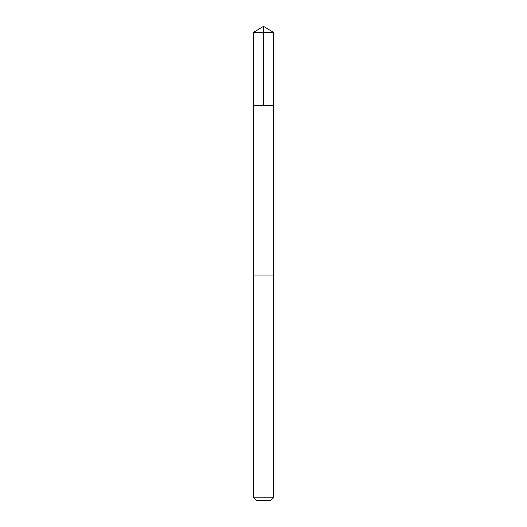 <?xml version="1.0" encoding="UTF-8"?>
<svg xmlns="http://www.w3.org/2000/svg" width="527" height="527" viewBox="0 0 527 527"><rect width="100%" height="100%" fill="white"/><g stroke="black" fill="none" stroke-linecap="round" stroke-linejoin="round"><path stroke-width="0.79" d="M253.599 105.565L273.401 105.565L273.401 32.299L253.599 32.299L253.599 105.565L273.401 105.565L273.394 275.983L253.606 275.983L253.599 105.565M267.176 275.983L253.599 275.983L253.599 497.791L273.401 497.791L273.401 275.983L267.176 275.983M273.401 497.791L270.542 500.65L256.458 500.65L253.599 497.791M263.5 105.565L263.5 26.35L253.599 32.299M263.5 26.35L273.401 32.299"/></g></svg>
